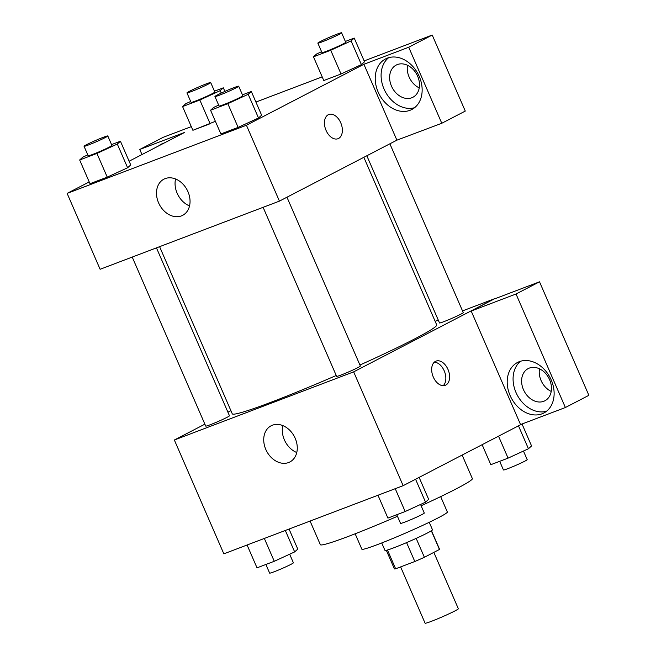 <?xml version="1.0" encoding="UTF-8"?>
<svg xmlns="http://www.w3.org/2000/svg" width="656" height="656" viewBox="0 0 656 656"><rect width="100%" height="100%" fill="white"/><g stroke="black" fill="none" stroke-linecap="round" stroke-linejoin="round"><path stroke-width="0.98" d="M400.619 566.907L425.096 623.2A18.13 1.033 -23.5 0 0 436.478 619.305A18.13 1.033 -23.5 0 0 454.797 610.998A18.13 1.033 -23.5 0 0 458.347 608.743L433.837 552.385M406.589 542.61L414.813 561.511L395.642 568.801A24.616 1.394 -23.5 0 1 394.404 568.875L386.335 550.327M431.328 530.794L439.454 549.474A24.616 1.394 -23.5 0 0 439.553 549.244L431.484 530.696M439.454 549.474L424.383 557.288A24.616 1.394 -23.5 0 1 414.813 561.511M416.166 538.387L424.383 557.288M429.229 522.299L432.476 529.761A25.896 1.468 156.5 0 1 409.311 541.438A25.896 1.468 156.5 0 1 384.974 550.417L381.726 542.947M387.475 550.007L395.642 568.801M440.66 496.617L447.359 512.016A46.617 2.649 156.5 0 1 405.662 533.033A46.617 2.649 156.5 0 1 361.85 549.195L355.15 533.787M462.136 455.067L472.361 478.585A82.877 4.707 156.5 0 1 421.119 505.76M397.454 516.288A82.877 4.707 156.5 0 1 320.349 544.685L310.075 521.061M521.897 424.055L403.153 485.678L223.844 553.836L174.357 440.012L204.877 424.17M227.919 412.214L230.896 410.664M288.615 462.529A20.369 15.67 62.6 0 1 266.188 450.287A20.369 15.67 62.6 0 1 271.117 425.793A20.369 15.67 62.6 0 1 294.413 436.658A20.369 15.67 62.6 0 1 289.886 461.955A20.369 15.67 62.6 0 1 288.615 462.529M462.521 310.903L494.624 298.701L353.658 371.862L403.153 485.678M353.658 371.862L174.357 440.012M282.793 425.588A20.369 15.67 -117.4 0 0 296.774 452.533M447.982 369.41A12.948 8.241 -110.8 0 1 445.244 385.326A12.948 8.241 -110.8 0 1 432.935 376.15A12.948 8.241 -110.8 0 1 436.035 361.112A12.948 8.241 -110.8 0 1 447.982 369.41M471.197 311.042L520.552 424.563L565.382 407.524L516.026 294.003L471.197 311.042L494.624 298.701M443.218 385.671A12.948 8.241 69.2 0 0 444.219 370.837A12.948 8.241 69.2 0 0 434.297 362.194M542.004 413.821A28.487 21.919 62.6 0 1 510.639 396.7A28.487 21.919 62.6 0 1 517.543 362.456A28.487 21.919 62.6 0 1 550.122 377.643A28.487 21.919 62.6 0 1 543.783 413.026A28.487 21.919 62.6 0 1 542.004 413.821M520.626 361.218A28.487 21.919 -117.4 0 0 517.084 394.789A28.487 21.919 -117.4 0 0 546.571 411.214M523.463 389.664A18.13 13.948 62.6 0 1 528.187 368.598A18.13 13.948 62.6 0 1 549.613 379.726A18.13 13.948 62.6 0 1 544.89 400.783A18.13 13.948 62.6 0 1 523.463 389.664M551.212 391.427A18.13 13.948 62.6 0 1 539.478 368.811M516.026 294.003L539.519 281.818L494.69 298.849M565.382 407.524L588.875 395.33L539.519 281.818M435.149 321.309L438.282 320.112M263.113 207.321L336.61 376.347A12.948 0.738 -23.5 0 0 348.779 371.854A12.948 0.738 -23.5 0 0 360.357 366.015L286.959 197.21M366.827 155.767L439.512 322.941A12.948 0.738 -23.5 0 0 447.646 320.161A12.948 0.738 -23.5 0 0 460.725 314.224A12.948 0.738 -23.5 0 0 463.267 312.617L389.869 143.803M132.225 257.078L205.713 426.097A12.948 0.738 -23.5 0 0 213.848 423.317A12.948 0.738 -23.5 0 0 226.927 417.388A12.948 0.738 -23.5 0 0 229.469 415.773L156.456 247.861M159.597 246.672L232.265 413.805A111.471 6.33 -23.5 0 0 336.241 375.494M359.923 365.023A111.471 6.33 -23.5 0 0 414.879 338.799A111.471 6.33 -23.5 0 0 436.716 324.909L363.842 157.309M396.896 140.163L441.783 123.271L408.729 47.24L363.9 64.28L396.896 140.163L279.423 201.121L100.114 269.28L67.125 193.397L89.216 181.925M407.499 65.288A18.13 13.948 -117.4 0 0 419.233 87.896M441.783 123.271L465.276 111.077L432.222 35.047L364.154 60.918M322.186 76.867L255.914 102.057M191.298 126.624L163.262 137.276L139.769 149.47L184.598 132.43L129.117 161.22M158.768 145.829A28.487 21.919 62.6 0 1 161.433 144.115A28.487 21.919 62.6 0 1 164.369 142.926M417.634 76.194A18.13 13.948 62.6 0 1 412.911 97.26A18.13 13.948 62.6 0 1 392.181 87.592A18.13 13.948 62.6 0 1 396.208 65.075A18.13 13.948 62.6 0 1 417.634 76.194M388.647 57.695A28.487 21.919 -117.4 0 0 385.105 91.266A28.487 21.919 -117.4 0 0 414.592 107.691M410.025 110.298A28.487 21.919 62.6 0 1 378.668 93.177A28.487 21.919 62.6 0 1 385.564 58.925A28.487 21.919 62.6 0 1 418.143 74.12A28.487 21.919 62.6 0 1 411.812 109.503A28.487 21.919 62.6 0 1 410.025 110.298M408.729 47.24L432.222 35.047M141.975 154.545L139.769 149.47M214.463 91.192L223.327 87.822L220.211 90.643L199.834 100.015L210.141 123.73L192.889 130.29L215.389 121.319M111.561 144.599L120.425 141.229L130.733 164.943L127.641 167.747M120.425 141.229L117.301 144.049L96.932 153.422L107.24 177.136L89.987 183.696L107.24 177.136L127.617 167.764L130.733 164.943M242.449 94.849L251.314 91.479L261.629 115.194L258.53 117.998M251.314 91.479L248.198 94.3L227.821 103.673L238.128 127.387L220.875 133.939L238.128 127.387L258.505 118.006L261.629 115.194M345.359 41.443L354.224 38.073L351.099 40.893L330.722 50.266L341.038 73.98L323.785 80.54L341.038 73.98L361.415 64.608L364.531 61.787L361.44 64.591M363.9 64.28L246.426 125.247L67.125 193.397M158.58 202.843A20.369 15.67 62.6 0 1 163.885 179.178A20.369 15.67 62.6 0 1 187.181 190.043A20.369 15.67 62.6 0 1 182.655 215.34A20.369 15.67 62.6 0 1 158.58 202.843M246.426 125.247L279.423 201.121M175.562 178.973A20.369 15.67 -117.4 0 0 177.145 193.208A20.369 15.67 -117.4 0 0 189.543 205.918M338.004 138.711A12.948 8.241 69.2 0 0 340.743 122.795A12.948 8.241 -110.8 0 1 338.012 138.711A12.948 8.241 -110.8 0 1 325.704 129.535A12.948 8.241 -110.8 0 1 328.804 114.497A12.948 8.241 -110.8 0 1 340.751 122.795A12.948 8.241 69.2 0 0 328.804 114.505M227.821 103.673L210.568 110.233L213.684 107.412L218.678 105.116M214.938 96.53L219.063 106.018A12.948 0.738 -23.5 0 0 227.197 103.238A12.948 0.738 -23.5 0 0 240.276 97.301A12.948 0.738 -23.5 0 0 242.818 95.694L238.694 86.207A12.948 0.738 -23.5 0 0 226.525 90.692A12.948 0.738 -23.5 0 0 214.938 96.53A12.948 0.738 -23.5 0 0 223.073 93.751A12.948 0.738 -23.5 0 0 236.152 87.822A12.948 0.738 -23.5 0 0 238.694 86.207M248.198 94.3L258.505 118.006M210.568 110.233L220.875 133.939M96.932 153.422L79.671 159.982L82.795 157.161L87.781 154.865M84.05 146.288L88.175 155.767A12.948 0.738 -23.5 0 0 96.301 152.987A12.948 0.738 -23.5 0 0 109.388 147.059A12.948 0.738 -23.5 0 0 111.922 145.443L107.797 135.956A12.948 0.738 -23.5 0 0 95.628 140.45A12.948 0.738 -23.5 0 0 84.05 146.288A12.948 0.738 -23.5 0 0 92.176 143.5A12.948 0.738 -23.5 0 0 105.263 137.571A12.948 0.738 -23.5 0 0 107.797 135.956M117.301 144.049L127.617 167.764M79.671 159.982L89.987 183.696M330.722 50.266L313.47 56.826L316.594 54.005L321.579 51.709M317.848 43.124L321.973 52.611A12.948 0.738 -23.5 0 0 330.099 49.831A12.948 0.738 -23.5 0 0 343.186 43.903A12.948 0.738 -23.5 0 0 345.72 42.287L341.596 32.8A12.948 0.738 -23.5 0 0 329.427 37.285A12.948 0.738 -23.5 0 0 317.848 43.124A12.948 0.738 -23.5 0 0 325.975 40.344A12.948 0.738 -23.5 0 0 339.062 34.415A12.948 0.738 -23.5 0 0 341.596 32.8M354.224 38.073L364.531 61.787M351.099 40.893L361.415 64.608M313.47 56.826L323.785 80.54M199.834 100.015L182.581 106.575L185.697 103.755L190.691 101.467M186.952 92.881L191.076 102.361A12.948 0.738 -23.5 0 0 199.211 99.581A12.948 0.738 -23.5 0 0 212.29 93.652A12.948 0.738 -23.5 0 0 214.832 92.037L210.707 82.549A12.948 0.738 -23.5 0 0 198.538 87.043A12.948 0.738 -23.5 0 0 186.952 92.881A12.948 0.738 -23.5 0 0 195.086 90.102A12.948 0.738 -23.5 0 0 208.165 84.165A12.948 0.738 -23.5 0 0 210.707 82.549M223.327 87.822L224.885 91.414M220.211 90.643L221.261 93.07M182.581 106.575L192.889 130.29M419.118 477.396L428.663 499.339L425.539 502.16L405.162 511.532L387.909 518.092L377.979 495.247M415.568 479.233L425.539 502.16M395.232 488.687L405.162 511.532M396.773 514.722L400.537 523.365A12.948 0.738 -23.5 0 0 408.663 520.585A12.948 0.738 -23.5 0 0 421.751 514.657A12.948 0.738 -23.5 0 0 424.284 513.041L420.553 504.456M289.05 529.048L297.767 549.097L294.651 551.909L274.274 561.29L257.021 567.842L247.082 544.997M285.319 530.466L294.651 551.909M264.343 538.445L274.274 561.29M265.885 564.472L269.641 573.114A12.948 0.738 -23.5 0 0 277.775 570.335A12.948 0.738 -23.5 0 0 290.854 564.406A12.948 0.738 -23.5 0 0 293.396 562.791L289.657 554.205M522.028 424.006L531.565 445.941L528.441 448.753L508.072 458.134L490.819 464.686L482.127 444.694M518.478 425.826L528.441 448.753M498.527 436.183L508.072 458.134M499.683 461.316L503.439 469.958A12.948 0.738 -23.5 0 0 511.573 467.179A12.948 0.738 -23.5 0 0 524.652 461.25A12.948 0.738 -23.5 0 0 527.194 459.635L523.455 451.049"/></g></svg>
